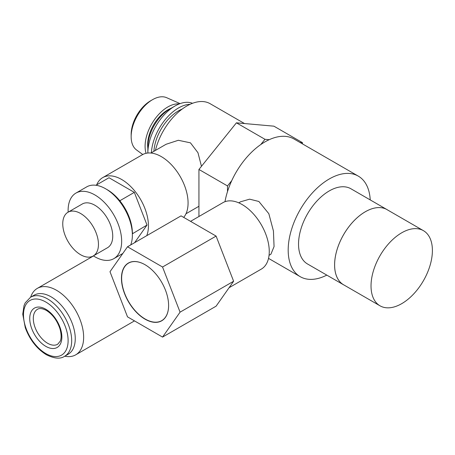 <?xml version="1.0" encoding="UTF-8"?>
<svg xmlns="http://www.w3.org/2000/svg" width="455" height="455" viewBox="0 0 455 455"><rect width="100%" height="100%" fill="white"/><g stroke="black" fill="none" stroke-linecap="round" stroke-linejoin="round"><path stroke-width="0.68" d="M145.031 264.713A33.34 19.247 -120 0 0 121.457 278.324A33.34 19.247 -120 0 0 145.031 319.154A33.34 19.247 -120 0 0 168.606 305.544A33.34 19.247 -120 0 0 145.031 264.713L145.031 264.713M145.077 264.736A33.215 19.178 -120 0 0 128.884 262.916A33.215 19.178 -120 0 0 123.322 289.397A33.215 19.178 -120 0 0 145.122 319A33.215 19.178 -120 0 0 162.088 320.428A33.215 19.178 -120 0 0 168.606 305.493M238.761 202.839L240.593 201.781L249.607 199.171L258.878 201.474L268.837 213.708L273.432 230.986L274.064 246.559L270.884 254.248L269.059 255.306M190.554 221.346L222.95 202.64A38.368 22.153 60 0 1 242.134 204.54A38.368 22.153 60 0 1 267.199 238.352A38.368 22.153 60 0 1 261.318 269.098L229.07 287.719M387.734 210.051A43.418 25.07 120 0 0 387.012 209.607A43.396 25.053 120 0 0 365.297 211.774A43.396 25.053 120 0 0 336.95 250.017A43.396 25.053 120 0 0 343.605 284.79L380.016 305.811A43.396 25.053 120 0 0 401.714 303.661A43.396 25.053 120 0 0 430.06 265.424A43.396 25.053 120 0 0 423.412 230.651A43.396 25.053 120 0 0 401.714 232.801A43.396 25.053 120 0 0 373.362 271.038A43.396 25.053 120 0 0 380.016 305.811M343.588 284.807A43.418 25.07 120 0 1 336.933 250.017A43.418 25.07 120 0 1 365.297 211.757A43.418 25.07 120 0 1 387.012 209.607L350.953 188.785A43.418 25.07 120 0 0 329.244 190.935A43.418 25.07 120 0 0 300.874 229.201A43.418 25.07 120 0 0 307.534 263.991L343.588 284.807A43.418 25.07 120 0 0 344.344 285.217M370.228 199.916A58.058 33.522 120 0 0 358.273 176.108L294.015 139.008A58.058 33.522 120 0 0 264.981 141.88A58.058 33.522 120 0 0 224.986 201.69M358.273 176.108A58.058 33.522 120 0 0 329.244 178.986A58.058 33.522 120 0 0 291.314 230.145A58.058 33.522 120 0 0 300.215 276.674A58.058 33.522 120 0 0 326.804 275.121M162.549 337.087L216.102 306.17L233.62 281.247L216.102 236.094L181.062 215.863L127.508 246.781L109.991 271.703L127.508 316.856L162.549 337.087L180.072 312.164L233.62 281.247M180.072 312.164L162.549 267.011L216.102 236.094M162.549 267.011L127.508 246.781M131.154 136.699L131.154 134.435A27.454 15.851 -60 0 1 150.565 100.817L152.522 99.685A30.223 17.449 120 0 0 131.154 136.699A30.223 17.449 120 0 0 136.5 149.94L142.756 154.512M30.548 297.246L34.114 295.181A34.08 19.673 60 0 1 51.153 296.87A34.08 19.673 60 0 1 73.42 326.9A34.08 19.673 60 0 1 68.193 354.212L64.627 356.271C60.43 359.188 54.327 358.671 46.325 354.707C36.809 348.797 29.797 339.794 25.281 327.697L22.75 314.183L24.024 305.584L25.247 302.802L30.548 297.246A34.08 19.673 60 0 1 47.587 298.935A34.08 19.673 60 0 1 69.848 328.965A34.08 19.673 60 0 1 64.627 356.271M30.656 297.183A38.368 22.153 60 0 1 37.327 288.379A38.368 22.153 60 0 1 56.511 290.279A38.368 22.153 60 0 1 81.576 324.091A38.368 22.153 60 0 1 75.695 354.837A38.368 22.153 60 0 1 64.735 356.208M130.699 244.938A37.867 21.863 -120 0 0 132.371 235.138A37.867 21.863 -120 0 0 115.843 197.032A37.867 21.863 -120 0 0 86.666 186.891L75.957 193.074A37.867 21.863 -120 0 0 68.114 210.409A37.867 21.863 -120 0 0 68.153 212.149M93.4 255.875A37.867 21.863 -120 0 0 113.818 258.656A37.867 21.863 -120 0 0 121.661 241.326A37.867 21.863 -120 0 0 105.133 203.22A37.867 21.863 -120 0 0 75.957 193.074M132.359 234.08A35.342 20.407 -120 0 0 132.365 233.813A35.342 20.407 -120 0 0 132.371 233.079A35.342 20.407 -120 0 0 132.365 232.334A35.342 20.407 -120 0 0 120.427 201.571A35.342 20.407 -120 0 0 119.318 200.189A35.342 20.407 -120 0 0 106.504 189.308M93.229 255.972L107.511 247.725A25.241 14.577 -120 0 0 112.738 236.173A25.241 14.577 -120 0 0 101.721 210.767A25.241 14.577 -120 0 0 82.264 204.005L67.988 212.246A25.241 14.577 -120 0 0 62.756 223.803A25.241 14.577 -120 0 0 73.778 249.209A25.241 14.577 -120 0 0 93.229 255.972A25.241 14.577 -120 0 0 98.456 244.415A25.241 14.577 -120 0 0 87.44 219.009A25.241 14.577 -120 0 0 67.988 212.246M150.918 153.028L166.098 144.269L178.326 140.282L190.452 142.836L197.965 152.726L201.463 166.308M183.706 217.388A37.867 21.863 -120 0 0 188.074 202.981A37.867 21.863 -120 0 0 171.546 164.875A37.867 21.863 -120 0 0 142.369 154.728L102.728 177.615A37.867 21.863 -120 0 0 96.693 184.838M146.76 235.662A37.867 21.863 -120 0 0 148.438 225.868A37.867 21.863 -120 0 0 131.91 187.761A37.867 21.863 -120 0 0 102.728 177.615M179.276 103.922A32.123 18.547 120 0 0 167.81 106.959A32.123 18.547 120 0 0 146.055 153.307M170.813 108.421A28.528 16.471 120 0 0 167.81 109.894A28.528 16.471 120 0 0 147.864 148.176M192.511 103.296A38.374 22.153 120 0 0 174.993 106.004A38.374 22.153 120 0 0 174.987 106.009L169.664 109.081A30.838 17.808 120 0 0 169.664 109.081A30.838 17.808 120 0 0 147.864 146.846L147.858 152.994A38.374 22.153 120 0 0 147.858 153.022M174.987 106.009A38.374 22.153 120 0 0 147.858 152.994M190.088 104.309A38.374 22.153 120 0 0 178.451 108A38.374 22.153 120 0 0 151.384 152.761M182.182 109.063A34.836 20.111 120 0 0 178.451 110.889A34.836 20.111 120 0 0 153.892 151.31M244.506 123.544L210.147 103.706A46.7 26.964 120 0 0 186.8 106.021A46.7 26.964 120 0 0 155.411 150.434M120.427 201.571L120.057 200.615L119.318 200.189M134.623 242.674L147.016 225.043L134.339 192.374L108.99 177.734L95.937 185.27M180.078 103.626L166.661 97.694A30.223 17.449 120 0 0 152.522 99.685L150.565 100.817M302.467 143.888L302.467 142.66L273.91 126.171L236.424 122.822L198.937 169.453L198.937 216.506M269.224 139.691L264.981 139.31L236.424 122.822M302.467 142.66L299.942 142.432M231.737 180.663L227.5 185.941L198.937 169.453M264.981 139.31L260.743 144.588M227.5 185.941L227.5 191.595M132.365 233.813L147.016 225.043M120.057 200.615L134.339 192.374M132.735 233.29L132.365 232.334M45.801 353.552A31.554 18.217 -120 0 0 68.114 340.67A31.554 18.217 -120 0 0 45.801 302.023A31.554 18.217 -120 0 0 23.489 314.905A31.554 18.217 -120 0 0 45.801 353.552M45.801 309.241A22.722 13.115 60 0 1 61.863 337.064A22.722 13.115 60 0 1 45.801 346.34A22.722 13.115 60 0 1 29.734 318.511A22.722 13.115 60 0 1 45.801 309.241M47.587 343.246A20.196 11.659 -120 0 0 57.683 344.247L60.197 341.227C60.748 340.118 62.051 336.495 59.986 328.874C57.171 320.508 52.621 314.348 46.325 310.395C40.228 307.296 38.163 308.922 37.486 309.269A20.196 11.659 -120 0 0 34.392 325.45A20.196 11.659 -120 0 0 47.587 343.246M268.524 258.377L300.215 276.674M386.995 209.624L423.412 230.651M75.695 354.837L134.492 320.889M198.937 206.28L185.981 213.759M122.81 253.469L113.818 258.656M37.327 288.379L93.502 255.943"/></g></svg>
